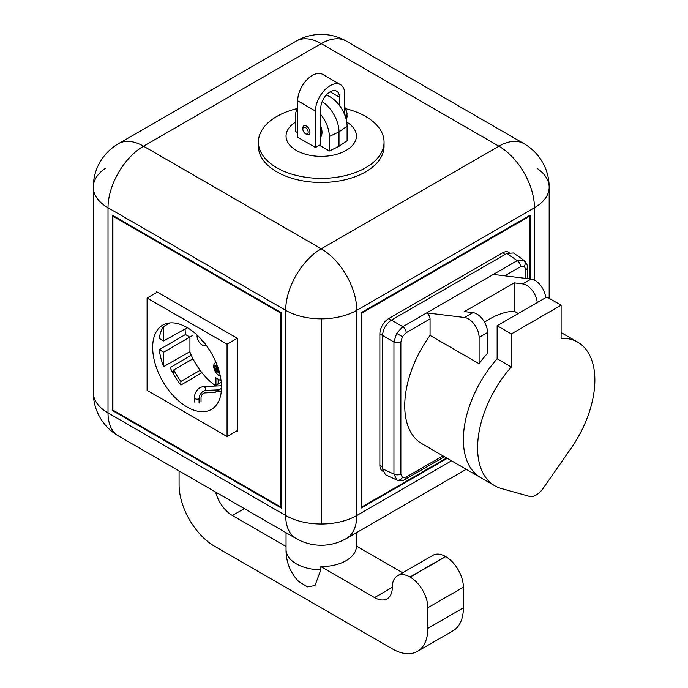 <?xml version="1.0" encoding="UTF-8"?>
<svg xmlns="http://www.w3.org/2000/svg" width="688" height="688" viewBox="0 0 688 688"><rect width="100%" height="100%" fill="white"/><g stroke="black" fill="none" stroke-linecap="round" stroke-linejoin="round"><path stroke-width="1.03" d="M105.152 168.517A50.258 29.016 180 0 0 93.293 187.239L93.293 392.409A50.258 29.016 0 0 0 108.016 412.929L108.016 207.759A50.258 29.016 -60 0 1 143.551 146.209A50.258 29.016 -120 0 0 118.422 143.715A50.258 50.258 0 0 0 93.293 187.239L93.293 392.409A50.258 29.016 0 0 0 108.016 412.929L285.701 515.51A50.258 29.016 0 0 0 356.771 515.51L451.526 460.805L356.771 515.51A50.258 29.016 0 0 1 321.236 524.007A50.258 29.016 180 0 1 285.701 515.51A50.258 29.016 120 0 0 296.107 538.515L118.422 435.934A50.258 29.016 120 0 1 108.016 412.929L285.701 515.51L285.701 310.34L108.016 207.759A50.258 29.016 180 0 1 93.293 187.239A50.258 29.016 0 0 0 108.016 207.759L285.701 310.34A50.258 29.016 -60 0 1 321.236 248.789L498.912 146.209L321.236 43.619L143.551 146.209L321.236 248.789A50.258 29.016 -120 0 1 356.771 310.34A50.258 29.016 180 0 1 285.701 310.34A50.258 29.016 180 0 0 321.236 318.836L321.236 524.007L321.236 318.836A50.258 29.016 0 0 0 356.771 310.34L534.447 207.759L356.771 310.34L356.771 515.51A50.258 29.016 -120 0 1 346.365 538.515L466.249 469.302M537.311 168.517A50.258 29.016 0 0 1 549.17 187.239A50.258 29.016 180 0 1 534.447 207.759A50.258 29.016 -120 0 0 498.912 146.209A50.258 29.016 -60 0 1 524.041 143.715L346.365 41.134A50.258 50.258 0 0 0 296.107 41.134L118.422 143.715M524.041 143.715A50.258 50.258 0 0 1 549.17 187.239L549.17 298.325L549.17 187.239A50.258 29.016 180 0 1 534.447 207.759L534.447 280.102M281.435 312.799L281.435 508.122L112.282 410.461L112.282 215.146L281.435 312.799L280.807 313.16L112.901 216.221L113.52 215.86M112.901 216.221L112.901 410.108L112.282 410.461M529.562 278.846L529.562 216.221L361.656 313.16L361.037 312.799L530.19 215.146L530.19 278.915M361.037 312.799L361.037 508.122L447.269 458.337M286.053 532.71L286.053 546.289A35.183 20.313 0 0 0 286.053 546.496L286.053 549.703A35.183 20.313 -0 0 0 320.875 569.802L320.875 566.594A35.183 20.313 0 0 0 346.107 560.651A35.183 20.313 0 0 0 356.41 546.289A35.183 20.313 0 0 0 356.41 546.083L402.661 572.786M286.053 549.703L286.053 551.148C286.397 562.939 290.594 573.044 298.652 581.463L307.527 586.881L314.984 585.531L320.875 569.802M320.875 566.594L374.539 597.58A25.129 14.508 -120 0 0 387.103 598.827A25.129 14.508 -120 0 0 392.306 587.32L392.306 587.217A25 14.439 60 0 1 397.483 575.77A25 14.439 60 0 1 409.988 577.008L410.16 577.112A25 14.439 60 0 1 427.841 607.736L427.841 628.359A50.258 29.016 60 0 1 417.435 651.364A50.258 29.016 60 0 1 392.306 648.87L214.622 546.289A50.258 29.016 60 0 1 179.086 484.739L179.086 470.953M215.611 492.04A25.129 14.508 -120 0 0 232.389 515.51L286.053 546.496M397.483 575.77L433.019 555.259A25 14.439 60 0 1 445.523 556.497L445.695 556.601A25 14.439 60 0 1 463.377 587.217L463.377 607.839A50.258 29.016 60 0 1 452.971 630.844L417.435 651.364M306.401 134.255L305.506 133.739A3.767 2.176 -120 0 0 308.172 132.199A3.767 2.176 -120 0 0 305.506 127.59A3.767 2.176 -120 0 0 302.84 129.129A3.767 2.176 -120 0 0 305.506 133.739L306.401 134.255A5.022 2.898 60 0 0 308.912 134.504A5.022 2.898 60 0 0 309.677 130.479A5.022 2.898 60 0 0 306.401 126.05A5.022 2.898 60 0 0 303.881 125.801A5.022 2.898 60 0 0 302.84 128.097L302.84 129.129M345.875 117.037L347.122 116.324L345.875 114.991A10.681 6.166 60 0 1 345.875 117.037M344.774 107.569A10.681 6.166 -120 0 1 347.122 114.268L347.122 113.658L345.875 114.991M346.133 119.144A10.681 6.166 -120 0 0 347.122 116.324L347.122 115.704M320.789 137.015A13.665 7.886 -120 0 0 322.01 132.294A13.665 7.886 -120 0 0 320.789 126.153M320.789 131.571A12.565 7.25 -120 0 0 322.01 132.251M345.772 108.713A62.823 36.266 180 0 1 365.655 116.453A62.823 36.266 180 0 1 384.05 142.106A62.823 36.266 180 0 1 345.273 175.612A62.823 36.266 180 0 1 276.817 167.752A62.823 36.266 180 0 1 258.413 142.106A62.823 36.266 180 0 1 297.569 108.506M384.05 142.106L384.05 146.209A62.823 36.266 180 0 1 345.273 179.714A62.823 36.266 180 0 1 276.817 171.854A62.823 36.266 180 0 1 258.413 146.209L258.413 142.106M346.752 122.077A35.183 20.313 180 0 1 345.78 150.603A35.183 20.313 180 0 1 296.356 150.414A35.183 20.313 180 0 1 295.358 122.292M297.689 108.334A24.028 13.872 -120 0 0 295.358 116.908L295.358 131.374L297.689 132.724M319.361 145.237L329.337 150.99L329.337 136.525A24.028 13.872 -120 0 0 320.789 114.561M329.337 150.99L339.003 146.312L347.105 140.739L347.105 126.265A24.028 13.872 -120 0 0 326.189 95.099M339.003 146.312L339.003 131.847A25.129 14.508 -120 0 0 322.147 101.618M339.442 105.445L339.442 97.223A13.192 7.62 120 0 0 336.716 91.186A13.192 7.62 120 0 0 326.551 94.72A13.192 7.62 120 0 0 320.789 107.99L320.789 144.411L315.457 147.49L315.457 111.069A20.735 11.971 -60 0 1 324.504 90.205A20.735 11.971 -60 0 1 340.483 84.65A20.735 11.971 -60 0 1 344.774 94.144L344.774 114.999M340.483 84.65L322.715 74.399A20.735 11.971 -60 0 0 306.736 79.946A20.735 11.971 -60 0 0 297.689 100.809L297.689 137.23L315.457 147.49M112.901 410.108L280.807 507.047L280.807 313.16M280.807 507.047L281.435 506.686M236.388 431.135L237.283 431.651L237.283 338.298L156.434 291.617L156.434 292.649M192.322 335.632L163.649 352.187L159.289 349.667L185.459 334.523M159.289 349.667A48.599 28.053 -120 0 0 163.649 366.609L189.94 351.628M201.894 372.681L180.867 385.074A48.538 28.019 60 0 1 170.203 367.65L191.23 355.137M152.667 347.406A48.676 28.105 -120 0 0 174.012 396.494A48.676 28.105 -120 0 0 211.569 409.343A48.676 28.105 -120 0 0 221.502 387.146A48.676 28.105 -120 0 0 200.354 338.264A48.676 28.105 -120 0 0 162.901 325.037A48.676 28.105 -120 0 0 152.667 347.406M163.649 326.516L163.649 340.947L159.289 338.427A48.599 28.053 -120 0 1 163.649 326.516L170.039 322.913M192.993 358.818L173.754 369.929A48.246 27.855 -120 0 0 180.867 381.453L200.105 370.342M237.283 430.619L227.066 436.519L147.103 390.354L147.103 298.033L227.066 344.198L227.066 436.519M157.32 292.133L147.103 298.033M237.283 338.298L227.066 344.198M163.649 340.947L187.385 327.712M163.649 352.187L163.649 366.609M180.867 381.453L180.867 385.074M173.754 369.929L173.754 374.59M185.141 328.967A47.979 27.701 -120 0 0 185.141 329.225A47.979 27.701 -120 0 0 185.433 334.506L188.684 336.38A1.772 1.023 60 0 1 189.94 338.556L189.94 352.075A47.979 27.701 -120 0 0 215.593 385.77L215.593 377.669L221.097 380.851M216.032 362.499A7.542 4.352 -120 0 0 215.335 362.782A7.542 4.352 -120 0 0 215.318 362.791A7.542 4.352 -120 0 0 213.736 366.248A7.542 4.352 -120 0 0 213.77 367.014M216.041 362.516A7.542 4.352 -120 0 0 215.301 362.8L215.335 362.782M216.023 362.464A7.585 4.377 -120 0 0 215.275 362.757A7.585 4.377 -120 0 0 213.701 366.231A7.585 4.377 -120 0 0 220.306 376.069M215.292 362.748A7.585 4.377 -120 0 0 213.736 366.205A7.585 4.377 -120 0 0 213.736 366.231M219.085 375.493A7.585 4.377 -120 0 0 220.298 376.035A7.542 4.352 -120 0 1 213.805 367.297M214.63 366.704L217.141 365.259L214.63 366.704A0.8 0.464 -120 0 0 215.034 368.063L218.827 370.247M214.364 366.859A0.8 0.464 -120 0 0 214.768 368.218L218.939 370.617M216.918 364.692L214.063 366.343A1.41 0.808 -120 0 0 213.77 366.979A1.41 0.808 -120 0 0 214.768 368.708L215.206 370.6L219.635 373.154M197.164 335.099A7.224 4.171 -120 0 0 197.078 336.114A7.224 4.171 -120 0 0 200.234 343.389A7.224 4.171 -120 0 0 205.798 345.324A7.224 4.171 -120 0 0 206.09 345.118M200.767 338.711A7.224 4.171 -120 0 0 204.749 343.364M217.073 368.854L218.053 368.175L217.726 366.979L216.307 365.947L216.041 368.562L217.623 369.035M217.829 367.16L217.417 366.627M215.903 369.361L215.903 370.204L219.386 372.217M219.111 371.21L215.636 369.207L215.903 370.204M215.636 370.359L219.481 372.578M217.15 366.781L216.041 366.102M216.806 369.009L218.053 368.175M216.342 368.39L217.485 368.157L216.342 366.627L216.342 368.39L217.752 368.003M216.608 366.781L216.608 368.235M217.786 368.329L217.46 367.134M218.251 379.208L218.251 383.62L215.593 385.77M216.935 378.443L216.935 385.022M208.369 348.334L208.903 349.143M208.404 348.386L208.369 348.833M208.404 348.807L208.86 349.074L208.404 348.807M214.802 386.054L215.447 385.676M218.105 384.145L221.261 382.322M221.355 390.672L219.687 391.644L217.872 391.644A3.767 2.176 -0 0 0 215.206 392.28L221.484 388.359M201.034 401.998L201.034 397.587A3.517 2.03 -60 0 1 203.519 393.278A3.517 2.03 -60 0 1 204.568 392.943L215.206 392.28M219.446 389.829L205.385 390.423L203.519 391.025C200.836 392.891 199.357 395.462 199.073 398.722L199.073 403.125M397.01 480.104L393.949 474.127L393.949 342.048L396.623 333.353L402.824 326.68L517.204 260.649L523.912 260.313M479.106 337.369L487.543 332.502L487.543 353.254A82.921 47.876 -60 0 0 479.106 363.72L479.106 337.369A15.076 8.703 -120 0 0 464.529 317.503L426.698 312.902A5.022 2.898 60 0 1 430.06 318.94L406.187 332.725A5.022 2.898 -120 0 0 402.824 326.68L391.403 320.092L506.927 253.399L513.515 252.978L523.869 260.279C526.501 262.747 527.67 265.224 527.361 267.709L527.361 267.709A5.022 2.898 0 0 1 525.89 269.765L524.333 266.316L520.567 266.686A5.022 2.898 -120 0 0 517.204 260.649L506.927 253.399M396.623 333.353L402.42 336.699L400.863 341.945A5.022 2.898 0 0 1 393.949 342.048L382.537 335.46L382.537 468.846L393.949 474.127A5.022 2.898 -0 0 0 400.863 474.023L402.42 477.472L406.187 477.094L442.969 455.86M484.515 322.165A82.921 47.876 -60 0 1 514.194 311.2L514.194 282.871L522.717 283.912A15.076 8.703 60 0 1 537.242 302.574M545.687 297.698A15.076 8.703 -120 0 0 531.162 279.036L493.33 274.435M382.537 468.846L385.469 474.772L396.959 480.086C400.416 481.136 403.142 480.903 405.146 479.398L405.146 479.398A5.022 2.898 -120 0 0 406.187 477.094M430.06 318.94L430.06 335.409A82.921 47.876 -60 0 0 421.916 443.708L480.551 477.558A82.921 47.876 120 0 1 497.14 358.792A82.921 47.876 120 0 0 480.551 477.558L494.767 485.762A82.921 47.876 120 0 0 501.285 488.497L529.347 496.34A16.331 9.434 120 0 0 536.227 494.99A16.331 9.434 120 0 0 543.107 488.394L571.169 448.146A82.921 47.876 120 0 0 577.688 342.134A82.921 47.876 120 0 0 561.107 338.281L561.107 305.214L546.891 297.001L497.14 325.725L497.14 358.792L511.356 367.005A82.921 47.876 120 0 0 494.767 485.762M382.537 335.46C383.096 328.959 386.054 323.833 391.403 320.092M479.106 363.72L430.06 335.409M577.688 342.134L563.472 333.929A82.921 47.876 120 0 0 561.107 332.708A82.921 47.876 120 0 1 563.472 333.929L561.107 332.562M514.194 311.2L518.253 313.539M487.543 332.502A15.076 8.703 -120 0 0 472.966 312.636L464.443 311.595L514.194 282.871M561.107 305.214L511.356 333.938L511.356 367.005M511.356 333.938L497.14 325.725M382.795 471.185L382.468 470.996A12.565 7.25 -60 0 1 379.871 465.243L379.871 333.938A12.565 7.25 -60 0 1 388.754 318.544L502.472 252.892A12.565 7.25 -60 0 1 508.75 252.272L509.077 252.462M529.562 216.221L528.943 215.86M361.656 313.16L361.656 507.047L361.037 506.686M361.656 507.047L446.641 457.984M296.107 41.134A50.258 29.016 -120 0 1 321.236 43.619A50.258 29.016 -60 0 1 346.365 41.134M392.306 587.32L374.539 597.58M244.326 508.621L232.389 515.51M463.377 607.839L427.841 628.359M463.377 587.217L427.841 607.736M445.695 556.601L410.16 577.112M445.523 556.497L409.988 577.008M329.337 136.525L339.003 131.847L347.105 126.265M330.12 91.839L339.442 97.223M297.689 100.809L315.457 111.069M194.36 401.998L194.36 397.587C194.652 393.278 196.587 389.915 200.182 387.499L203.321 386.527A2.761 2.116 87.6 0 1 204.259 386.768A2.761 2.116 87.6 0 1 205.385 390.423M199.073 398.722A2.761 1.6 180 0 1 195.168 398.722A2.761 1.6 -0 0 1 194.36 397.587M406.187 332.725L402.42 336.699M396.623 479.906A5.022 4.102 -60 0 0 402.42 477.472M523.551 260.073A5.022 4.102 120 0 1 524.333 266.316M522.717 283.912L531.162 279.036M520.567 266.686L504.751 275.819M525.89 278.399L525.89 269.765M400.863 341.945L400.863 474.023M464.529 317.503L472.966 312.636M379.871 465.243L382.537 466.782M379.871 333.938L382.537 335.477M388.754 318.544L391.42 320.083M502.472 252.892L505.13 254.431M93.293 392.409A50.258 50.258 0 0 0 118.422 435.934M296.107 538.515A50.258 50.258 0 0 0 346.365 538.515M356.41 546.289L356.41 532.71M321.588 128.802L320.789 129.267M347.337 116.048L346.141 119.196M344.774 106.967L347.337 113.941M203.321 386.527L220.814 385.796M405.146 479.398L444.439 456.712M527.361 278.571L527.361 267.709"/></g></svg>
